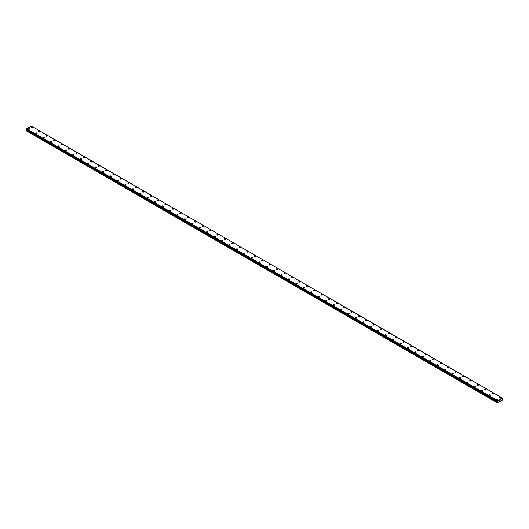 <?xml version="1.0" encoding="UTF-8"?>
<svg xmlns="http://www.w3.org/2000/svg" width="529" height="529" viewBox="0 0 529 529"><rect width="100%" height="100%" fill="white"/><g stroke="black" fill="none" stroke-linecap="round" stroke-linejoin="round"><path stroke-width="0.79" d="M31.118 127.317A0.655 0.377 180 0 1 32.434 127.324A0.655 0.377 180 0 1 31.118 127.317A0.655 0.377 180 0 1 32.434 127.317M38.557 131.615A0.655 0.377 180 0 1 39.873 131.615A0.655 0.377 180 0 1 38.557 131.615A0.655 0.377 180 0 1 39.873 131.615M45.99 135.907A0.655 0.377 180 0 1 47.306 135.907A0.655 0.377 180 0 1 45.99 135.907A0.655 0.377 180 0 1 47.306 135.907M53.429 140.198A0.655 0.377 180 0 1 54.738 140.198A0.655 0.377 180 0 1 53.429 140.198A0.655 0.377 180 0 1 54.738 140.198M60.861 144.49A0.655 0.377 180 0 1 62.177 144.49A0.655 0.377 180 0 1 60.861 144.49A0.655 0.377 180 0 1 62.177 144.49M68.301 148.781A0.655 0.377 180 0 1 69.61 148.788A0.655 0.377 180 0 1 68.301 148.781A0.655 0.377 180 0 1 69.61 148.781M75.733 153.079A0.655 0.377 180 0 1 77.049 153.079A0.655 0.377 180 0 1 75.733 153.079A0.655 0.377 180 0 1 77.049 153.079M83.165 157.371A0.655 0.377 180 0 1 84.481 157.371A0.655 0.377 180 0 1 83.165 157.371A0.655 0.377 180 0 1 84.481 157.371M91.722 161.398A0.655 0.377 180 0 1 90.796 161.927A0.655 0.377 180 0 1 91.722 161.398M90.604 161.662A0.655 0.377 180 0 1 91.92 161.662M98.037 165.954A0.655 0.377 180 0 1 99.353 165.954A0.655 0.377 180 0 1 98.037 165.954A0.655 0.377 180 0 1 99.353 165.954M105.476 170.245A0.655 0.377 180 0 1 106.785 170.245A0.655 0.377 180 0 1 105.476 170.245A0.655 0.377 180 0 1 106.785 170.245M112.908 174.537A0.655 0.377 180 0 1 114.224 174.544A0.655 0.377 180 0 1 112.908 174.537A0.655 0.377 180 0 1 114.224 174.537M120.341 178.835A0.655 0.377 180 0 1 121.657 178.835A0.655 0.377 180 0 1 120.341 178.835A0.655 0.377 180 0 1 121.657 178.835M127.78 183.127A0.655 0.377 180 0 1 129.096 183.127A0.655 0.377 180 0 1 127.78 183.127A0.655 0.377 180 0 1 129.096 183.127M136.337 187.154A0.655 0.377 180 0 1 135.404 187.689A0.655 0.377 180 0 1 136.337 187.154M135.212 187.418A0.655 0.377 180 0 1 136.528 187.418M142.651 191.71A0.655 0.377 180 0 1 143.961 191.71A0.655 0.377 180 0 1 142.651 191.71A0.655 0.377 180 0 1 143.961 191.71M150.084 196.001A0.655 0.377 180 0 1 151.4 196.008A0.655 0.377 180 0 1 150.084 196.001A0.655 0.377 180 0 1 151.4 196.001M157.516 200.293A0.655 0.377 180 0 1 158.832 200.299A0.655 0.377 180 0 1 157.516 200.293A0.655 0.377 180 0 1 158.832 200.293M164.955 204.591A0.655 0.377 180 0 1 166.271 204.591A0.655 0.377 180 0 1 164.955 204.591A0.655 0.377 180 0 1 166.271 204.591M172.388 208.882A0.655 0.377 180 0 1 173.704 208.882A0.655 0.377 180 0 1 172.388 208.882A0.655 0.377 180 0 1 173.704 208.882M180.944 212.909A0.655 0.377 180 0 1 180.019 213.445A0.655 0.377 180 0 1 180.944 212.909M179.827 213.174A0.655 0.377 180 0 1 181.143 213.174M187.259 217.465A0.655 0.377 180 0 1 188.575 217.465A0.655 0.377 180 0 1 187.259 217.465A0.655 0.377 180 0 1 188.575 217.465M194.698 221.757A0.655 0.377 180 0 1 196.008 221.763A0.655 0.377 180 0 1 194.698 221.757A0.655 0.377 180 0 1 196.008 221.757M202.131 226.055A0.655 0.377 180 0 1 203.447 226.055A0.655 0.377 180 0 1 202.131 226.055A0.655 0.377 180 0 1 203.447 226.055M209.563 230.346A0.655 0.377 180 0 1 210.879 230.346A0.655 0.377 180 0 1 209.563 230.346A0.655 0.377 180 0 1 210.879 230.346M217.002 234.638A0.655 0.377 180 0 1 218.318 234.638A0.655 0.377 180 0 1 217.002 234.638A0.655 0.377 180 0 1 218.318 234.638M225.559 238.665A0.655 0.377 180 0 1 224.627 239.201A0.655 0.377 180 0 1 225.559 238.665M224.435 238.929A0.655 0.377 180 0 1 225.751 238.929M231.874 243.221A0.655 0.377 180 0 1 233.183 243.221A0.655 0.377 180 0 1 231.874 243.221A0.655 0.377 180 0 1 233.183 243.221M239.306 247.512A0.655 0.377 180 0 1 240.622 247.519A0.655 0.377 180 0 1 239.306 247.512A0.655 0.377 180 0 1 240.622 247.512M246.739 251.811A0.655 0.377 180 0 1 248.055 251.811A0.655 0.377 180 0 1 246.739 251.811A0.655 0.377 180 0 1 248.055 251.811M254.178 256.102A0.655 0.377 180 0 1 255.494 256.102A0.655 0.377 180 0 1 254.178 256.102A0.655 0.377 180 0 1 255.494 256.102M261.61 260.394A0.655 0.377 180 0 1 262.926 260.394A0.655 0.377 180 0 1 261.61 260.394A0.655 0.377 180 0 1 262.926 260.394M269.049 264.685A0.655 0.377 180 0 1 270.359 264.685A0.655 0.377 180 0 1 269.049 264.685A0.655 0.377 180 0 1 270.359 264.685M276.482 268.977A0.655 0.377 180 0 1 277.798 268.977A0.655 0.377 180 0 1 276.482 268.977A0.655 0.377 180 0 1 277.798 268.977M283.921 273.268A0.655 0.377 180 0 1 285.23 273.275A0.655 0.377 180 0 1 283.921 273.268A0.655 0.377 180 0 1 285.23 273.268M291.353 277.566A0.655 0.377 180 0 1 292.669 277.566A0.655 0.377 180 0 1 291.353 277.566A0.655 0.377 180 0 1 292.669 277.566M298.786 281.858A0.655 0.377 180 0 1 300.102 281.858A0.655 0.377 180 0 1 298.786 281.858A0.655 0.377 180 0 1 300.102 281.858M306.225 286.149A0.655 0.377 180 0 1 307.541 286.149A0.655 0.377 180 0 1 306.225 286.149A0.655 0.377 180 0 1 307.541 286.149M313.657 290.441A0.655 0.377 180 0 1 314.973 290.441A0.655 0.377 180 0 1 313.657 290.441A0.655 0.377 180 0 1 314.973 290.441M321.096 294.739A0.655 0.377 180 0 1 322.406 294.739M322.214 294.468A0.655 0.377 180 0 1 321.288 295.003A0.655 0.377 180 0 1 322.214 294.468M328.529 299.024A0.655 0.377 180 0 1 329.845 299.03A0.655 0.377 180 0 1 328.529 299.024A0.655 0.377 180 0 1 329.845 299.024M335.961 303.322A0.655 0.377 180 0 1 337.277 303.322A0.655 0.377 180 0 1 335.961 303.322A0.655 0.377 180 0 1 337.277 303.322M343.4 307.613A0.655 0.377 180 0 1 344.716 307.613A0.655 0.377 180 0 1 343.4 307.613A0.655 0.377 180 0 1 344.716 307.613M350.833 311.905A0.655 0.377 180 0 1 352.149 311.905A0.655 0.377 180 0 1 350.833 311.905A0.655 0.377 180 0 1 352.149 311.905M358.272 316.197A0.655 0.377 180 0 1 359.581 316.197A0.655 0.377 180 0 1 358.272 316.197A0.655 0.377 180 0 1 359.581 316.197M365.704 320.495A0.655 0.377 180 0 1 367.02 320.495M366.828 320.224A0.655 0.377 180 0 1 365.896 320.759A0.655 0.377 180 0 1 366.828 320.224M373.143 324.786A0.655 0.377 180 0 1 374.453 324.786A0.655 0.377 180 0 1 373.143 324.786A0.655 0.377 180 0 1 374.453 324.786M380.576 329.078A0.655 0.377 180 0 1 381.892 329.078A0.655 0.377 180 0 1 380.576 329.078A0.655 0.377 180 0 1 381.892 329.078M388.008 333.369A0.655 0.377 180 0 1 389.324 333.369A0.655 0.377 180 0 1 388.008 333.369A0.655 0.377 180 0 1 389.324 333.369M395.447 337.661A0.655 0.377 180 0 1 396.763 337.661A0.655 0.377 180 0 1 395.447 337.661A0.655 0.377 180 0 1 396.763 337.661M402.88 341.952A0.655 0.377 180 0 1 404.196 341.952A0.655 0.377 180 0 1 402.88 341.952A0.655 0.377 180 0 1 404.196 341.952M410.319 346.25A0.655 0.377 180 0 1 411.628 346.25M411.436 345.979A0.655 0.377 180 0 1 410.511 346.515A0.655 0.377 180 0 1 411.436 345.979M417.751 350.542A0.655 0.377 180 0 1 419.067 350.542A0.655 0.377 180 0 1 417.751 350.542A0.655 0.377 180 0 1 419.067 350.542M425.184 354.833A0.655 0.377 180 0 1 426.5 354.833A0.655 0.377 180 0 1 425.184 354.833A0.655 0.377 180 0 1 426.5 354.833M432.623 359.125A0.655 0.377 180 0 1 433.939 359.125A0.655 0.377 180 0 1 432.623 359.125A0.655 0.377 180 0 1 433.939 359.125M440.055 363.416A0.655 0.377 180 0 1 441.371 363.416A0.655 0.377 180 0 1 440.055 363.416A0.655 0.377 180 0 1 441.371 363.416M447.494 367.708A0.655 0.377 180 0 1 448.804 367.708A0.655 0.377 180 0 1 447.494 367.708A0.655 0.377 180 0 1 448.804 367.708M454.927 372.006A0.655 0.377 180 0 1 456.243 372.006M456.051 371.735A0.655 0.377 180 0 1 455.119 372.271A0.655 0.377 180 0 1 456.051 371.735M462.359 376.298A0.655 0.377 180 0 1 463.675 376.298A0.655 0.377 180 0 1 462.359 376.298A0.655 0.377 180 0 1 463.675 376.298M469.798 380.589A0.655 0.377 180 0 1 471.114 380.589A0.655 0.377 180 0 1 469.798 380.589A0.655 0.377 180 0 1 471.114 380.589M477.231 384.881A0.655 0.377 180 0 1 478.547 384.881A0.655 0.377 180 0 1 477.231 384.881A0.655 0.377 180 0 1 478.547 384.881M484.67 389.172A0.655 0.377 180 0 1 485.979 389.172A0.655 0.377 180 0 1 484.67 389.172A0.655 0.377 180 0 1 485.979 389.172M492.102 393.464A0.655 0.377 180 0 1 493.418 393.47A0.655 0.377 180 0 1 492.102 393.464A0.655 0.377 180 0 1 493.418 393.464M499.541 397.762A0.655 0.377 180 0 1 500.851 397.762M500.659 397.491A0.655 0.377 180 0 1 499.733 398.026A0.655 0.377 180 0 1 500.659 397.491M28.149 129.036A0.655 0.377 180 0 1 29.459 129.036A0.655 0.377 180 0 1 28.149 129.036A0.655 0.377 180 0 1 29.459 129.036M35.582 133.328A0.655 0.377 180 0 1 36.898 133.334A0.655 0.377 180 0 1 35.582 133.328A0.655 0.377 180 0 1 36.898 133.328M43.021 137.626A0.655 0.377 180 0 1 44.33 137.626A0.655 0.377 180 0 1 43.021 137.626A0.655 0.377 180 0 1 44.33 137.626M50.453 141.917A0.655 0.377 180 0 1 51.769 141.917A0.655 0.377 180 0 1 50.453 141.917A0.655 0.377 180 0 1 51.769 141.917M57.886 146.209A0.655 0.377 180 0 1 59.202 146.209A0.655 0.377 180 0 1 57.886 146.209A0.655 0.377 180 0 1 59.202 146.209M65.325 150.5A0.655 0.377 180 0 1 66.641 150.5A0.655 0.377 180 0 1 65.325 150.5A0.655 0.377 180 0 1 66.641 150.5M72.757 154.792A0.655 0.377 180 0 1 74.073 154.792A0.655 0.377 180 0 1 72.757 154.792A0.655 0.377 180 0 1 74.073 154.792M80.196 159.084A0.655 0.377 180 0 1 81.506 159.09A0.655 0.377 180 0 1 80.196 159.084A0.655 0.377 180 0 1 81.506 159.084M87.629 163.382A0.655 0.377 180 0 1 88.945 163.382A0.655 0.377 180 0 1 87.629 163.382A0.655 0.377 180 0 1 88.945 163.382M95.061 167.673A0.655 0.377 180 0 1 96.377 167.673A0.655 0.377 180 0 1 95.061 167.673A0.655 0.377 180 0 1 96.377 167.673M102.5 171.965A0.655 0.377 180 0 1 103.816 171.965A0.655 0.377 180 0 1 102.5 171.965A0.655 0.377 180 0 1 103.816 171.965M109.933 176.256A0.655 0.377 180 0 1 111.249 176.256A0.655 0.377 180 0 1 109.933 176.256A0.655 0.377 180 0 1 111.249 176.256M117.372 180.548A0.655 0.377 180 0 1 118.681 180.548A0.655 0.377 180 0 1 117.372 180.548A0.655 0.377 180 0 1 118.681 180.548M124.804 184.839A0.655 0.377 180 0 1 126.12 184.846A0.655 0.377 180 0 1 124.804 184.839A0.655 0.377 180 0 1 126.12 184.839M132.237 189.137A0.655 0.377 180 0 1 133.553 189.137A0.655 0.377 180 0 1 132.237 189.137A0.655 0.377 180 0 1 133.553 189.137M139.676 193.429A0.655 0.377 180 0 1 140.992 193.429A0.655 0.377 180 0 1 139.676 193.429A0.655 0.377 180 0 1 140.992 193.429M147.108 197.72A0.655 0.377 180 0 1 148.424 197.72A0.655 0.377 180 0 1 147.108 197.72A0.655 0.377 180 0 1 148.424 197.72M154.547 202.012A0.655 0.377 180 0 1 155.857 202.012A0.655 0.377 180 0 1 154.547 202.012A0.655 0.377 180 0 1 155.857 202.012M161.98 206.303A0.655 0.377 180 0 1 163.296 206.31A0.655 0.377 180 0 1 161.98 206.303A0.655 0.377 180 0 1 163.296 206.303M169.419 210.595A0.655 0.377 180 0 1 170.728 210.602A0.655 0.377 180 0 1 169.419 210.595A0.655 0.377 180 0 1 170.728 210.595M176.851 214.893A0.655 0.377 180 0 1 178.167 214.893A0.655 0.377 180 0 1 176.851 214.893A0.655 0.377 180 0 1 178.167 214.893M184.284 219.185A0.655 0.377 180 0 1 185.6 219.185A0.655 0.377 180 0 1 184.284 219.185A0.655 0.377 180 0 1 185.6 219.185M191.723 223.476A0.655 0.377 180 0 1 193.039 223.476A0.655 0.377 180 0 1 191.723 223.476A0.655 0.377 180 0 1 193.039 223.476M199.155 227.768A0.655 0.377 180 0 1 200.471 227.768A0.655 0.377 180 0 1 199.155 227.768A0.655 0.377 180 0 1 200.471 227.768M206.594 232.059A0.655 0.377 180 0 1 207.904 232.066A0.655 0.377 180 0 1 206.594 232.059A0.655 0.377 180 0 1 207.904 232.059M214.027 236.357A0.655 0.377 180 0 1 215.343 236.357A0.655 0.377 180 0 1 214.027 236.357A0.655 0.377 180 0 1 215.343 236.357M221.459 240.649A0.655 0.377 180 0 1 222.775 240.649A0.655 0.377 180 0 1 221.459 240.649A0.655 0.377 180 0 1 222.775 240.649M228.898 244.94A0.655 0.377 180 0 1 230.214 244.94A0.655 0.377 180 0 1 228.898 244.94A0.655 0.377 180 0 1 230.214 244.94M236.331 249.232A0.655 0.377 180 0 1 237.647 249.232A0.655 0.377 180 0 1 236.331 249.232A0.655 0.377 180 0 1 237.647 249.232M243.77 253.523A0.655 0.377 180 0 1 245.079 253.523A0.655 0.377 180 0 1 243.77 253.523A0.655 0.377 180 0 1 245.079 253.523M251.202 257.815A0.655 0.377 180 0 1 252.518 257.821A0.655 0.377 180 0 1 251.202 257.815A0.655 0.377 180 0 1 252.518 257.815M258.641 262.113A0.655 0.377 180 0 1 259.951 262.113A0.655 0.377 180 0 1 258.641 262.113A0.655 0.377 180 0 1 259.951 262.113M266.074 266.404A0.655 0.377 180 0 1 267.39 266.404A0.655 0.377 180 0 1 266.074 266.404A0.655 0.377 180 0 1 267.39 266.404M273.506 270.696A0.655 0.377 180 0 1 274.822 270.696A0.655 0.377 180 0 1 273.506 270.696A0.655 0.377 180 0 1 274.822 270.696M280.945 274.987A0.655 0.377 180 0 1 282.261 274.987A0.655 0.377 180 0 1 280.945 274.987A0.655 0.377 180 0 1 282.261 274.987M288.378 279.279A0.655 0.377 180 0 1 289.694 279.279A0.655 0.377 180 0 1 288.378 279.279A0.655 0.377 180 0 1 289.694 279.279M295.817 283.57A0.655 0.377 180 0 1 297.126 283.577A0.655 0.377 180 0 1 295.817 283.57A0.655 0.377 180 0 1 297.126 283.57M303.249 287.869A0.655 0.377 180 0 1 304.565 287.869A0.655 0.377 180 0 1 303.249 287.869A0.655 0.377 180 0 1 304.565 287.869M310.682 292.16A0.655 0.377 180 0 1 311.998 292.16A0.655 0.377 180 0 1 310.682 292.16A0.655 0.377 180 0 1 311.998 292.16M318.121 296.452A0.655 0.377 180 0 1 319.437 296.452A0.655 0.377 180 0 1 318.121 296.452A0.655 0.377 180 0 1 319.437 296.452M325.553 300.743A0.655 0.377 180 0 1 326.869 300.743A0.655 0.377 180 0 1 325.553 300.743A0.655 0.377 180 0 1 326.869 300.743M332.992 305.035A0.655 0.377 180 0 1 334.302 305.041A0.655 0.377 180 0 1 332.992 305.035A0.655 0.377 180 0 1 334.302 305.035M340.425 309.326A0.655 0.377 180 0 1 341.741 309.333A0.655 0.377 180 0 1 340.425 309.326A0.655 0.377 180 0 1 341.741 309.326M347.857 313.624A0.655 0.377 180 0 1 349.173 313.624A0.655 0.377 180 0 1 347.857 313.624A0.655 0.377 180 0 1 349.173 313.624M355.296 317.916A0.655 0.377 180 0 1 356.612 317.916A0.655 0.377 180 0 1 355.296 317.916A0.655 0.377 180 0 1 356.612 317.916M362.729 322.207A0.655 0.377 180 0 1 364.045 322.207A0.655 0.377 180 0 1 362.729 322.207A0.655 0.377 180 0 1 364.045 322.207M370.168 326.499A0.655 0.377 180 0 1 371.484 326.499A0.655 0.377 180 0 1 370.168 326.499A0.655 0.377 180 0 1 371.484 326.499M377.6 330.79A0.655 0.377 180 0 1 378.916 330.797A0.655 0.377 180 0 1 377.6 330.79A0.655 0.377 180 0 1 378.916 330.79M385.039 335.088A0.655 0.377 180 0 1 386.349 335.088A0.655 0.377 180 0 1 385.039 335.088A0.655 0.377 180 0 1 386.349 335.088M392.472 339.38A0.655 0.377 180 0 1 393.788 339.38A0.655 0.377 180 0 1 392.472 339.38A0.655 0.377 180 0 1 393.788 339.38M401.028 343.407A0.655 0.377 180 0 1 400.103 343.936A0.655 0.377 180 0 1 401.028 343.407M399.904 343.671A0.655 0.377 180 0 1 401.22 343.671M407.343 347.963A0.655 0.377 180 0 1 408.659 347.963A0.655 0.377 180 0 1 407.343 347.963A0.655 0.377 180 0 1 408.659 347.963M414.776 352.254A0.655 0.377 180 0 1 416.092 352.254A0.655 0.377 180 0 1 414.776 352.254A0.655 0.377 180 0 1 416.092 352.254M422.215 356.546A0.655 0.377 180 0 1 423.524 356.553A0.655 0.377 180 0 1 422.215 356.546A0.655 0.377 180 0 1 423.524 356.546M429.647 360.844A0.655 0.377 180 0 1 430.963 360.844A0.655 0.377 180 0 1 429.647 360.844A0.655 0.377 180 0 1 430.963 360.844M437.08 365.136A0.655 0.377 180 0 1 438.396 365.136A0.655 0.377 180 0 1 437.08 365.136A0.655 0.377 180 0 1 438.396 365.136M445.643 369.163A0.655 0.377 180 0 1 444.71 369.698A0.655 0.377 180 0 1 445.643 369.163M444.519 369.427A0.655 0.377 180 0 1 445.835 369.427M451.951 373.719A0.655 0.377 180 0 1 453.267 373.719A0.655 0.377 180 0 1 451.951 373.719A0.655 0.377 180 0 1 453.267 373.719M459.39 378.01A0.655 0.377 180 0 1 460.699 378.017A0.655 0.377 180 0 1 459.39 378.01A0.655 0.377 180 0 1 460.699 378.01M466.823 382.302A0.655 0.377 180 0 1 468.139 382.308A0.655 0.377 180 0 1 466.823 382.302A0.655 0.377 180 0 1 468.139 382.302M474.262 386.6A0.655 0.377 180 0 1 475.571 386.6A0.655 0.377 180 0 1 474.262 386.6A0.655 0.377 180 0 1 475.571 386.6M481.694 390.891A0.655 0.377 180 0 1 483.01 390.891A0.655 0.377 180 0 1 481.694 390.891A0.655 0.377 180 0 1 483.01 390.891M490.251 394.918A0.655 0.377 180 0 1 489.318 395.454A0.655 0.377 180 0 1 490.251 394.918M489.127 395.183A0.655 0.377 180 0 1 490.443 395.183M496.566 399.474A0.655 0.377 180 0 1 497.882 399.474A0.655 0.377 180 0 1 496.566 399.474A0.655 0.377 180 0 1 497.882 399.474M499.674 400.77L499.885 400.228M500.011 400.579L500.216 400.122M502.286 399.25L502.405 400.063L497.491 402.893L497.61 401.947L26.714 130.081L26.45 130.941L497.346 402.807M502.266 399.243L502.537 398.172M502.524 398.172L31.469 126.14M497.379 401.458L497.597 400.691L502.365 398.006M497.61 401.947L26.463 129.592L26.701 128.825L31.403 126.107L502.299 397.973M26.45 129.565L497.544 401.544M497.597 400.691L26.701 128.825M497.524 400.837L26.629 128.97M497.372 401.141L26.476 129.274M497.346 401.194L26.45 129.327M497.663 401.815L26.767 129.949M497.346 402.516L26.45 130.643M497.531 400.797L26.635 128.931M497.663 401.683L26.767 129.817M497.399 402.331L26.503 130.465M497.359 401.458L26.463 129.592"/></g></svg>
